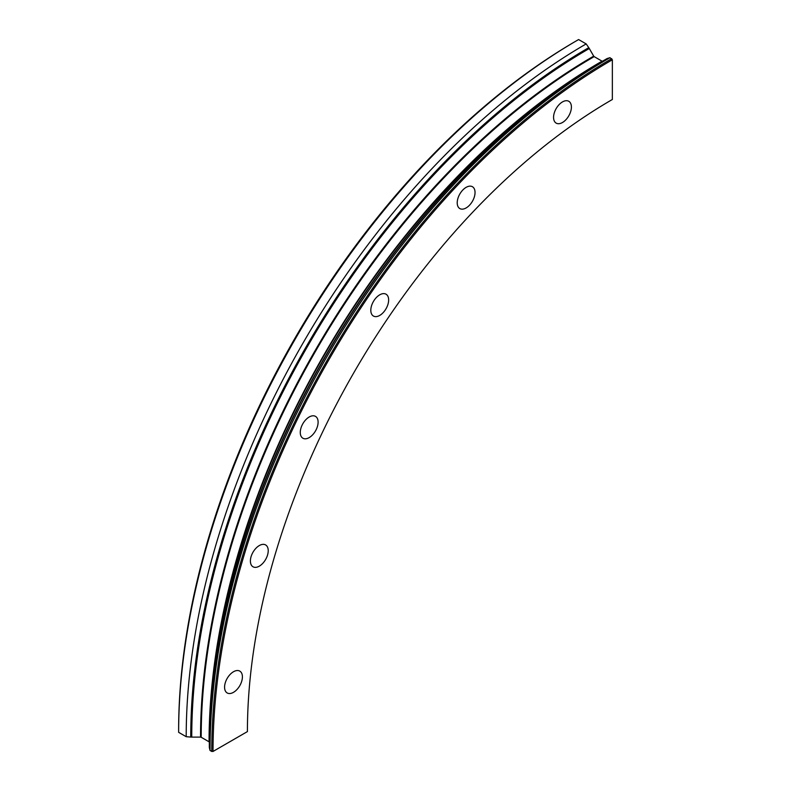 <?xml version="1.0" encoding="UTF-8"?>
<svg xmlns="http://www.w3.org/2000/svg" width="791" height="791" viewBox="0 0 791 791"><rect width="100%" height="100%" fill="white"/><g stroke="black" fill="none" stroke-linecap="round" stroke-linejoin="round"><path stroke-width="1.19" d="M562.49 122.496A12.607 7.277 120 0 0 570.726 111.393A12.607 7.277 120 0 0 568.788 101.288A12.607 7.277 120 0 0 562.49 101.91A12.607 7.277 120 0 0 554.244 113.024A12.607 7.277 120 0 0 556.182 123.129A12.607 7.277 120 0 0 562.49 122.496M466.126 207.944A12.607 7.277 120 0 0 474.363 196.83A12.607 7.277 120 0 0 472.435 186.725A12.607 7.277 120 0 0 466.126 187.358A12.607 7.277 120 0 0 457.89 198.472A12.607 7.277 120 0 0 459.818 208.567A12.607 7.277 120 0 0 466.126 207.944M379.729 315.421A12.607 7.277 120 0 0 387.966 304.308A12.607 7.277 120 0 0 386.038 294.203A12.607 7.277 120 0 0 379.729 294.825A12.607 7.277 120 0 0 371.493 305.939A12.607 7.277 120 0 0 373.431 316.044A12.607 7.277 120 0 0 379.729 315.421M309.192 437.601A12.607 7.277 120 0 0 317.428 426.487A12.607 7.277 120 0 0 315.5 416.382A12.607 7.277 120 0 0 309.192 417.005A12.607 7.277 120 0 0 300.956 428.119A12.607 7.277 120 0 0 302.884 438.224A12.607 7.277 120 0 0 309.192 437.601M259.31 566.158A12.607 7.277 120 0 0 267.546 555.045A12.607 7.277 120 0 0 265.618 544.94A12.607 7.277 120 0 0 259.31 545.563A12.607 7.277 120 0 0 251.073 556.676A12.607 7.277 120 0 0 253.011 566.781A12.607 7.277 120 0 0 259.31 566.158M233.493 692.333A12.607 7.277 120 0 0 241.73 681.219A12.607 7.277 120 0 0 239.802 671.114A12.607 7.277 120 0 0 233.493 671.737A12.607 7.277 120 0 0 225.257 682.851A12.607 7.277 120 0 0 227.185 692.956A12.607 7.277 120 0 0 233.493 692.333M612.363 99.488L612.363 99.488A516.108 297.98 120 0 0 247.415 731.596L213.026 751.45A564.754 326.06 120 0 1 612.363 59.77L612.353 99.498M576.698 40.657L578.607 39.55A565.654 326.584 120 0 0 178.637 732.328L178.637 730.123A562.945 325.022 120 0 1 576.698 40.657L578.607 39.55L586.18 43.92L588.771 47.668A7.208 4.163 60 0 1 589.305 48.518L593.705 56.141A0.9 0.524 -120 0 0 594.16 56.616L602.04 61.164A0.9 0.524 -120 0 0 602.485 61.214L606.895 58.672A7.208 4.163 60 0 1 607.429 58.445L610.019 57.684L612.363 59.77M611.73 58.672A565.654 326.584 120 0 0 211.751 751.45L213.026 751.45M610.019 57.684A565.654 326.584 120 0 0 210.04 750.461L211.751 751.45M586.18 43.92A565.654 326.584 120 0 0 186.201 736.698L190.75 737.074A7.208 4.163 0 0 0 191.748 737.113L200.548 737.113A0.9 0.524 180 0 1 201.191 737.261L209.071 741.81A0.9 0.524 180 0 1 209.328 742.176L209.328 747.258A7.208 4.163 0 0 0 209.407 747.841L210.04 750.461M178.637 732.328L186.201 736.698M607.429 58.445A562.895 324.992 120 0 0 209.407 747.841M209.328 742.176A556.004 321.017 120 0 1 602.485 61.214L606.885 58.672A562.233 324.607 120 0 0 606.885 58.672A562.233 324.607 120 0 0 209.328 747.258M602.04 61.164A555.747 320.859 120 0 0 209.071 741.81M594.16 56.616A555.747 320.859 120 0 0 201.191 737.261M593.705 56.141A556.004 321.017 120 0 0 200.548 737.113M589.305 48.518A562.233 324.607 120 0 0 191.748 737.113M588.771 47.668A562.895 324.992 120 0 0 190.75 737.074"/></g></svg>
